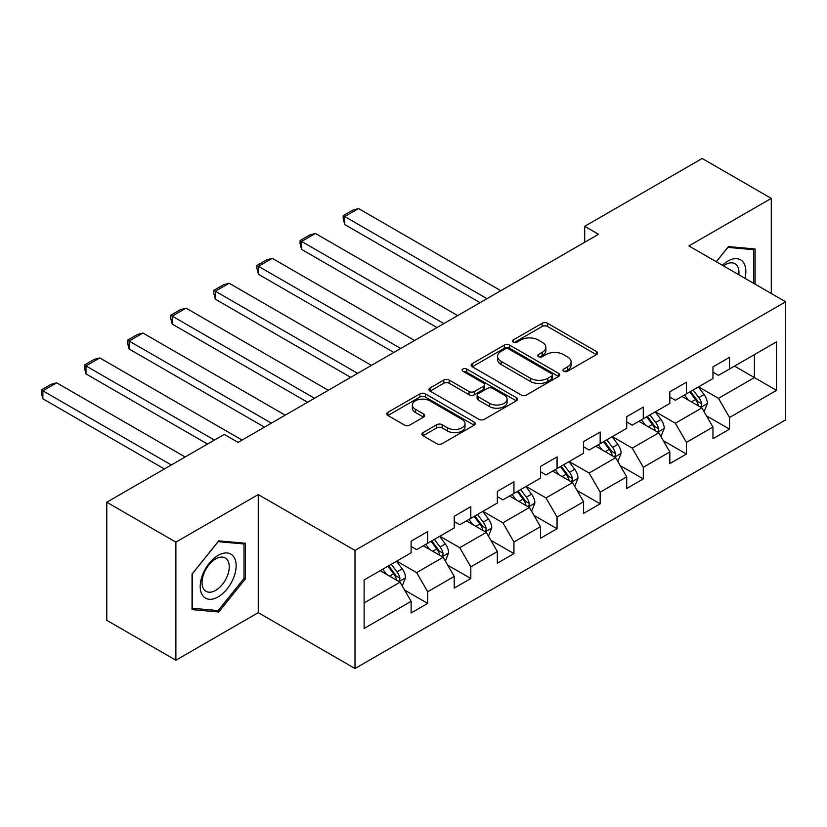 <?xml version="1.0" encoding="UTF-8"?>
<svg xmlns="http://www.w3.org/2000/svg" width="827" height="827" viewBox="0 0 827 827"><rect width="100%" height="100%" fill="white"/><g stroke="black" fill="none" stroke-linecap="round" stroke-linejoin="round"><path stroke-width="1.24" d="M563.766 371.251A2.688 1.551 0 0 0 567.57 371.251L596.391 354.607A3.835 2.212 0 0 0 597.518 353.046A3.835 2.212 0 0 0 596.391 351.475L547.557 323.285A3.835 2.212 0 0 0 542.13 323.285L513.298 339.928A2.688 1.551 0 0 0 512.513 341.024A2.688 1.551 0 0 0 513.298 342.12A2.688 1.551 0 0 0 517.102 342.12L520.834 339.969A12.281 7.092 0 0 1 538.191 339.969L542.264 342.316A12.281 7.092 0 0 1 545.861 347.33A12.281 7.092 0 0 1 542.264 352.343L538.532 354.494A2.688 1.551 0 0 0 537.746 355.589A2.688 1.551 0 0 0 538.532 356.685A2.688 1.551 0 0 0 542.336 356.685L546.068 354.535A12.281 7.092 0 0 1 563.425 354.535L567.498 356.882A12.281 7.092 0 0 1 571.095 361.895A12.281 7.092 0 0 1 567.498 366.909L563.766 369.059A2.688 1.551 0 0 0 562.98 370.155A2.688 1.551 0 0 0 563.766 371.251L563.766 369.059M423.021 432.624A3.835 2.212 0 0 0 421.894 434.185A3.835 2.212 0 0 0 423.021 435.757L436.718 443.665A3.835 2.212 0 0 0 442.145 443.665L474.16 425.181A3.835 2.212 0 0 0 475.287 423.61A3.835 2.212 0 0 0 474.16 422.049L425.326 393.848A3.835 2.212 0 0 0 419.899 393.848L387.884 412.332A3.835 2.212 0 0 0 386.757 413.903A3.835 2.212 0 0 0 387.884 415.464L404.434 425.026A3.835 2.212 0 0 0 409.861 425.026L423.558 417.108A3.835 2.212 0 0 0 424.685 415.547A3.835 2.212 0 0 0 423.558 413.976L415.361 409.241A10.265 5.923 0 0 1 412.353 405.054A10.265 5.923 0 0 1 418.689 399.575A10.265 5.923 0 0 1 429.875 400.857L462.024 419.423A10.265 5.923 0 0 1 465.032 423.61A10.265 5.923 0 0 1 458.696 429.089A10.265 5.923 0 0 1 447.51 427.807L442.145 424.706A3.835 2.212 0 0 0 436.718 424.706L423.021 432.624L423.021 435.757M258.251 494.567L175.882 542.13L106.776 502.227L106.776 620.322L175.882 660.225L258.251 612.662L355 668.516L355 550.42L258.251 494.567L258.251 612.662M771.281 293.492L771.281 198.377L688.901 245.929L785.65 301.793L355 550.42M771.281 198.377L702.175 158.484L584.699 226.309L584.699 242.259M106.776 502.227L224.251 434.402L238.073 442.383L598.521 234.279L584.699 226.309M521.103 394.944A3.835 2.212 0 0 0 526.53 394.944L558.545 376.461A3.835 2.212 0 0 0 559.672 374.9A3.835 2.212 0 0 0 558.545 373.328L509.711 345.138A3.835 2.212 0 0 0 504.284 345.138L472.269 363.622A3.835 2.212 0 0 0 471.142 365.183A3.835 2.212 0 0 0 472.269 366.754L521.103 394.944M463.978 371.84A2.688 1.551 0 0 1 466.707 372.212L466.707 369.028L516.358 397.694A3.835 2.212 0 0 1 517.475 399.255A3.835 2.212 0 0 1 516.358 400.826L484.343 419.31A3.835 2.212 0 0 1 478.916 419.31L430.071 391.109L430.071 387.977A3.835 2.212 0 0 0 428.955 389.548A3.835 2.212 0 0 0 430.071 391.109M430.071 387.977L443.779 380.069A3.835 2.212 0 0 1 449.206 380.069L469.012 391.502A3.835 2.212 0 0 0 474.44 391.502L483.526 386.25A3.835 2.212 0 0 0 484.653 384.689A3.835 2.212 0 0 0 483.526 383.118L462.903 371.22A2.688 1.551 0 0 1 462.117 370.124A2.688 1.551 0 0 1 463.771 368.687A2.688 1.551 0 0 1 466.707 369.028M355 668.516L785.65 419.889L785.65 301.793M404.61 590.085L427.693 603.41L427.693 591.76L454.23 576.44L454.23 588.09L470.811 578.518L470.811 566.867L497.347 551.547L497.347 563.197L513.939 553.614L513.939 541.964L540.476 526.644L540.476 538.294L557.057 528.722L557.057 517.071L583.593 501.751L583.593 513.402L600.175 503.829L600.175 492.179L626.711 476.859L626.711 488.509L643.292 478.926L643.292 467.286L669.829 451.955L669.829 463.606L686.42 454.033L686.42 442.383L712.957 427.063L712.957 438.713L729.538 429.141L729.538 417.49L776.532 390.365L776.532 341.84L754.41 354.618L754.41 377.598L776.532 390.365M427.693 603.41L411.112 612.983L411.112 601.332L364.118 628.458L364.118 579.944L411.112 552.818L411.112 541.168L427.693 531.596L427.693 543.246L454.23 527.926L454.23 516.275L470.811 506.703L470.811 518.343L497.347 503.023L497.347 491.372L513.939 481.8L513.939 493.45L540.476 478.13L540.476 466.48L557.057 456.907L557.057 468.558L583.593 453.237L583.593 441.587L600.175 432.014L600.175 443.665L626.711 428.345L626.711 416.694L643.292 407.111L643.292 418.762L669.829 403.442L669.829 391.791L686.42 382.219L686.42 393.869L712.957 378.549L712.957 366.899L729.538 357.326L729.538 368.976L776.532 341.84M423.269 545.799L443.169 557.284L416.632 572.604L396.733 561.119M411.112 546.44L416.632 549.624L427.693 543.246M416.632 572.604L427.693 591.76M443.169 557.284L454.23 576.44M466.387 520.896L486.297 532.392L459.76 547.712L439.861 536.227M454.23 521.537L459.76 524.731L470.811 518.343M459.76 547.712L470.811 566.867M486.297 532.392L497.347 551.547M509.515 496.004L529.414 507.499L502.878 522.819L482.978 511.324M497.347 496.645L502.878 499.839L513.939 493.45M502.878 522.819L513.939 541.964M529.414 507.499L540.476 526.644M552.632 471.111L572.532 482.596L545.996 497.926L526.096 486.431M540.476 471.752L545.996 474.936L557.057 468.558M545.996 497.926L557.057 517.071M572.532 482.596L583.593 501.751M595.75 446.218L615.66 457.703L589.124 473.023L569.214 461.538M583.593 446.849L589.124 450.043L600.175 443.665M589.124 473.023L600.175 492.179M615.66 457.703L626.711 476.859M638.878 421.315L658.778 432.81L632.241 448.131L612.342 436.635M626.711 421.956L632.241 425.15L643.292 418.762M632.241 448.131L643.292 467.286M658.778 432.81L669.829 451.955M681.996 396.422L701.896 407.918L675.359 423.238L655.46 411.743M669.829 397.063L675.359 400.258L686.42 393.869M675.359 423.238L686.42 442.383M701.896 407.918L712.957 427.063M734.51 366.103L754.41 377.598L718.477 398.335L698.577 386.85M712.957 372.171L718.477 375.355L729.538 368.976M718.477 398.335L729.538 417.49M175.882 542.13L175.882 660.225M364.118 602.924L400.051 582.187L380.151 570.692M400.051 582.187L411.112 601.332M706.454 415.816L729.538 429.141M663.337 440.708L686.42 454.033M620.219 465.601L643.292 478.926M577.091 490.504L600.175 503.829M533.973 515.397L557.057 528.722M490.856 540.289L513.939 553.614M447.738 565.192L470.811 578.518M755.103 284.157L755.103 248.979L728.432 246.591L716.265 261.735M192.05 609.623L218.721 612.001L245.402 578.817L245.402 543.256L218.721 540.868L192.05 574.052L192.05 609.623M244.017 578.021L245.402 578.817M215.909 610.378L218.721 612.001M564.841 371.633L567.498 370.103A12.281 7.092 0 0 0 571.095 365.089L571.095 361.895M545.861 347.33L545.861 350.524A12.281 7.092 0 0 1 542.264 355.527L539.607 357.068M596.339 354.638L547.557 326.479A3.835 2.212 0 0 0 542.13 326.479L514.373 342.502M558.494 376.492L509.711 348.322A3.835 2.212 0 0 0 504.284 348.322L472.32 366.785M551.764 375.996A2.688 1.551 0 0 0 552.55 374.9A2.688 1.551 0 0 0 551.764 373.804L508.894 349.046A2.688 1.551 0 0 0 505.09 349.046L501.162 351.32A12.281 7.092 0 0 0 497.565 356.334A12.281 7.092 0 0 0 501.162 361.347L530.458 378.27A12.281 7.092 0 0 0 547.825 378.27L551.764 375.996L551.764 379.19A2.688 1.551 0 0 0 552.55 378.094L552.55 374.9M497.565 356.334L497.565 359.528A12.281 7.092 0 0 0 501.162 364.542L501.162 361.347M551.764 379.19L547.825 381.454A12.281 7.092 0 0 1 530.458 381.454L501.162 364.542M430.123 391.14L443.779 383.263L443.779 380.069M484.653 384.689L484.653 387.884A3.835 2.212 0 0 1 483.526 389.445L474.44 394.696A3.835 2.212 0 0 1 469.012 394.696L449.206 383.263A3.835 2.212 0 0 0 443.779 383.263M466.707 372.212L516.306 400.847M489.563 403.369A10.265 5.923 0 0 0 500.748 404.651A10.265 5.923 0 0 0 507.085 399.172A10.265 5.923 0 0 0 504.077 394.986L492.747 388.442A3.835 2.212 0 0 0 487.32 388.442L478.233 393.693A3.835 2.212 0 0 0 477.107 395.265A3.835 2.212 0 0 0 478.233 396.826L489.563 403.369L489.563 406.564A10.265 5.923 0 0 0 500.748 407.845A10.265 5.923 0 0 0 507.085 402.367L507.085 399.172M477.107 395.265L477.107 398.449A3.835 2.212 0 0 0 478.233 400.02L478.233 396.826M489.563 406.564L478.233 400.02M465.032 423.61L465.032 426.804A10.265 5.923 0 0 1 458.696 432.283A10.265 5.923 0 0 1 447.51 430.991L442.145 427.9A3.835 2.212 0 0 0 436.718 427.9L423.073 435.788M412.353 405.054L412.353 408.238A10.265 5.923 0 0 0 415.361 412.435L415.361 409.241M423.517 417.139L415.361 412.435M474.109 425.212L425.326 397.043A3.835 2.212 0 0 0 419.899 397.043L387.935 415.495M704.077 411.701L707.364 403.411A10.358 5.985 -120 0 0 704.066 394.593L698.36 386.974M486.979 298.681L344.714 216.54L358.536 208.559L500.8 290.701M688.415 400.134L684.539 394.955M344.714 224.52L343.195 218.855L343.195 215.661L344.714 216.54L344.714 224.52L480.073 302.672M700.293 406.987L701.554 405.664L701.772 403.855A10.358 5.985 -120 0 0 698.815 397.622L693.109 390.013M690.514 391.512L696.841 399.958A5.272 3.05 60 0 1 697.802 401.56L701.772 403.855M689.79 391.926L695.497 399.544A10.358 5.985 60 0 1 698.464 405.768M343.195 215.661L352.871 210.079L358.536 208.559M752.012 248.7L753.728 249.692L753.728 283.361M716.316 261.766L727.884 247.387L753.728 249.692M744.982 278.306A25.41 14.669 120 0 0 740.589 259.833A25.41 14.669 120 0 0 722.384 265.26M738.831 274.76A19.238 11.102 120 0 0 734.976 263.73A19.238 11.102 120 0 0 723.491 265.901M218.173 596.867A25.41 14.669 120 0 0 236.14 565.74A25.41 14.669 120 0 0 218.173 555.372A25.41 14.669 120 0 0 200.206 586.488A25.41 14.669 120 0 0 218.173 596.867M215.651 590.375A19.238 11.102 120 0 0 228.221 573.421A19.238 11.102 120 0 0 225.275 558.008A19.238 11.102 120 0 0 215.651 558.959A19.238 11.102 120 0 0 203.08 575.912A19.238 11.102 120 0 0 206.037 591.326A19.238 11.102 120 0 0 215.651 590.375M192.329 573.814L218.173 541.654L244.017 543.97L244.017 578.424L218.173 610.574L192.329 608.269L192.278 573.783M242.301 542.977L244.017 543.97M660.959 436.594L664.246 428.314A10.358 5.985 -120 0 0 660.938 419.485L655.232 411.877M443.861 323.574L301.597 241.432L315.418 233.452L457.682 315.594M645.287 425.026L641.421 419.847M301.597 249.413L300.077 243.748L300.077 240.554L301.597 241.432L301.597 249.413L436.956 327.564M657.176 431.88L658.426 430.557L658.654 428.748A10.358 5.985 -120 0 0 655.687 422.525L649.981 414.906M647.386 416.405L653.723 424.851A5.272 3.05 60 0 1 654.674 426.453L658.654 428.748M646.673 416.818L652.369 424.437A10.358 5.985 60 0 1 655.335 430.671M300.077 240.554L309.753 234.971L315.418 233.452M617.841 461.487L621.129 453.206A10.358 5.985 -120 0 0 617.821 444.388L612.114 436.77M400.744 348.467L258.469 266.325L272.29 258.355L414.565 340.486M602.17 449.919L598.293 444.75M258.469 274.306L256.949 268.641L256.949 265.457L258.469 266.325L258.469 274.306L393.828 352.457M614.048 456.783L615.309 455.45L615.536 453.651A10.358 5.985 -120 0 0 612.569 447.417L606.863 439.799M604.268 441.298L610.595 449.743A5.272 3.05 60 0 1 611.556 451.346L615.536 453.651M603.545 441.711L609.251 449.33A10.358 5.985 60 0 1 612.218 455.563M256.949 265.457L266.625 259.864L272.29 258.355M574.724 486.379L578.011 478.099A10.358 5.985 -120 0 0 574.703 469.281L568.997 461.662M357.626 373.359L215.351 291.228L229.172 283.248L371.447 365.389M559.052 474.812L555.175 469.643M215.351 299.209L213.831 293.544L213.831 290.349L215.351 291.228L215.351 299.209L350.71 377.35M570.93 481.676L572.191 480.353L572.418 478.544A10.358 5.985 -120 0 0 569.452 472.31L563.745 464.691M561.151 466.19L567.477 474.646A5.272 3.05 60 0 1 568.438 476.249L572.418 478.544M560.427 466.614L566.133 474.222A10.358 5.985 60 0 1 569.1 480.456M213.831 290.349L223.507 284.767L229.172 283.248M531.596 511.282L534.883 502.992A10.358 5.985 -120 0 0 531.585 494.174L525.879 486.555M314.498 398.263L172.233 316.121L186.054 308.14L328.319 390.282M515.934 499.715L512.058 494.536M172.233 324.101L170.713 318.436L170.713 315.242L172.233 316.121L172.233 324.101L307.592 402.253M527.812 506.569L529.063 505.245L529.29 503.436A10.358 5.985 -120 0 0 526.323 497.203L520.628 489.594M518.033 491.093L524.359 499.539A5.272 3.05 60 0 1 525.321 501.141L529.29 503.436M517.309 491.507L523.015 499.126A10.358 5.985 60 0 1 525.972 505.349M170.713 315.242L180.389 309.66L186.054 308.14M488.478 536.175L491.765 527.895A10.358 5.985 -120 0 0 488.457 519.067L482.751 511.458M271.38 423.155L129.115 341.013L142.937 333.033L285.201 415.175M472.806 524.607L468.93 519.428M129.115 348.994L127.596 343.329L127.596 340.135L129.115 341.013L129.115 348.994L264.475 427.145M484.694 531.461L485.945 530.138L486.173 528.329A10.358 5.985 -120 0 0 483.206 522.106L477.499 514.487M474.905 515.986L481.242 524.432A5.272 3.05 60 0 1 482.193 526.034L486.173 528.329M474.181 516.399L479.887 524.018A10.358 5.985 60 0 1 482.854 530.252M127.596 340.135L137.261 334.553L142.937 333.033M445.36 561.068L448.647 552.787A10.358 5.985 -120 0 0 445.339 543.97L439.633 536.351M214.441 440.067L85.987 365.916L99.809 357.936L242.084 440.067M429.689 549.5L425.812 544.331M85.987 373.887L84.468 368.222L84.468 365.038L85.987 365.916L85.987 373.887L207.525 444.058M441.566 556.364L442.827 555.031L443.055 553.232A10.358 5.985 -120 0 0 440.088 546.998L434.382 539.38M431.787 540.879L438.114 549.324A5.272 3.05 60 0 1 439.075 550.927L443.055 553.232M431.063 541.292L436.77 548.911A10.358 5.985 60 0 1 439.737 555.144M84.468 365.038L94.144 359.445L99.809 357.936M402.232 585.961L405.519 577.68A10.358 5.985 -120 0 0 402.222 568.862L396.515 561.244M171.323 464.97L42.87 390.809L56.691 382.829L185.145 456.99M386.571 574.393L382.694 569.224M42.87 398.79L41.35 393.125L41.35 389.93L42.87 390.809L42.87 398.79L164.408 468.961M398.449 581.257L399.71 579.934L399.927 578.125A10.358 5.985 -120 0 0 396.97 571.891L391.264 564.272M388.669 565.771L394.996 574.227A5.272 3.05 60 0 1 395.957 575.83L399.927 578.125M387.946 566.195L393.652 573.804A10.358 5.985 60 0 1 396.619 580.037M41.35 389.93L51.026 384.348L56.691 382.829M567.498 370.103L567.498 366.909M538.532 356.685L538.532 354.494M542.264 355.527L542.264 352.343M513.298 342.12L513.298 339.928M542.13 326.479L542.13 323.285M547.557 326.479L547.557 323.285M596.391 354.607L596.391 351.475M472.269 366.754L472.269 363.622M504.284 348.322L504.284 345.138M509.711 348.322L509.711 345.138M558.545 376.461L558.545 373.328M530.458 381.454L530.458 378.27M547.825 381.454L547.825 378.27M449.206 383.263L449.206 380.069M469.012 394.696L469.012 391.502M474.44 394.696L474.44 391.502M483.526 389.445L483.526 386.25M516.358 400.826L516.358 397.694M436.718 427.9L436.718 424.706M442.145 427.9L442.145 424.706M447.51 430.991L447.51 427.807M423.558 417.108L423.558 413.976M387.884 415.464L387.884 412.332M419.899 397.043L419.899 393.848M425.326 397.043L425.326 393.848M474.16 425.181L474.16 422.049M700.872 407.329L707.302 403.617M698.815 397.622L704.066 394.593M691.444 401.881L695.497 399.544M657.754 432.221L664.184 428.51M655.687 422.525L660.938 419.485M648.327 426.773L652.369 424.437M614.637 457.114L621.056 453.403M612.569 447.417L617.821 444.388M605.199 451.666L609.251 449.33M571.509 482.007L577.939 478.295M569.452 472.31L574.703 469.281M562.081 476.569L566.133 474.222M528.391 506.91L534.821 503.198M526.323 497.203L531.585 494.174M518.963 501.462L523.015 499.126M485.273 531.802L491.693 528.091M483.206 522.106L488.457 519.067M475.835 526.354L479.887 524.018M442.156 556.695L448.575 552.984M440.088 546.998L445.339 543.97M432.717 551.247L436.77 548.911M399.027 581.588L405.457 577.887M396.97 571.891L402.222 568.862M389.6 576.15L393.652 573.804"/></g></svg>
